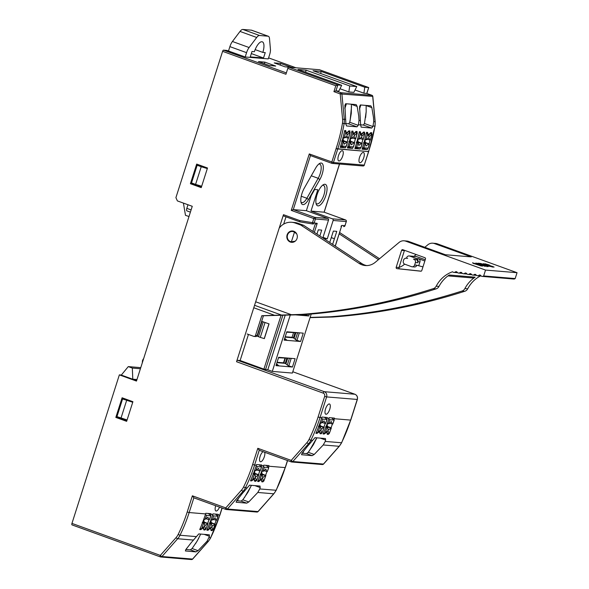 <?xml version="1.0" encoding="UTF-8"?>
<svg xmlns="http://www.w3.org/2000/svg" width="589" height="589" viewBox="0 0 589 589"><rect width="100%" height="100%" fill="white"/><g stroke="black" fill="none" stroke-linecap="round" stroke-linejoin="round"><path stroke-width="0.88" d="M207.092 529.688L208.491 529.879M211.112 530.012L210.678 527.538L211.878 526.927L212.754 529.489L211.289 530.078L212.519 530.21M206.997 529.916L207.983 530.277L206.879 530.181A155.297 143.061 94.8 0 0 212.769 514.514L212.968 513.873L218.21 514.315L218.004 514.948A155.297 143.061 -85.2 0 1 217.724 515.817M212.298 530.196A155.297 143.061 -85.2 0 1 212.121 530.615L211.017 530.527L210.626 528.156L210.14 528.164M210.906 527.589L207.983 530.277M200.694 534.061L197.241 540.938L192.095 548.528L190.357 549.846L185.881 549.471M209.338 534.797L198.802 533.906L191.285 542.587L185.756 549.662L185.425 550.98M209.242 534.775L209.485 536.292L204.125 534.348M190.357 549.846L195.99 551.886L198.044 550.686L207.078 541.195L209.485 536.292M214.838 523.967A155.297 143.061 -85.2 0 0 216.207 520.271M203.087 527.449L203.831 529.931L204.935 530.019A155.297 143.061 -85.2 0 0 205.112 529.599M207.652 523.363A155.297 143.061 -85.2 0 0 209.021 519.667M210.545 515.206A155.297 143.061 -85.2 0 0 210.818 514.352L211.024 513.711L205.804 513.277L205.598 513.917A155.297 143.061 94.8 0 1 199.715 529.585L201.099 529.261M203.441 527.582L202.955 527.589M195.99 551.886L185.373 550.951M299.83 221.839L283.589 215.957A1.296 0.486 -70.1 0 1 283.537 215.942A1.296 0.486 -70.1 0 1 283.478 214.683L236.55 361.727A1.553 0.589 -70.1 0 1 237.625 360.306L240.128 360.512L248.455 334.442M283.662 224.114L285.989 216.833M322.824 237.941L328.522 220.087A1.296 1.193 94.8 0 0 327.786 218.453L314.688 217.356L293.278 209.603L306.376 210.7L327.786 218.453M306.376 210.7L311.176 195.651L314.688 189.467L317.81 189.724L310.992 211.083L324.156 212.195L339.558 164.029M339.463 164.022L324.09 212.173L345.5 219.925L332.402 218.836A1.296 1.193 -85.2 0 1 333.138 220.47L327.263 238.884L323.015 237.345M327.263 238.884L323.817 238.597M332.402 218.836L310.992 211.083M317.044 194.701A11.39 4.3 -70.1 0 1 323.354 184.696A11.39 4.3 -70.1 0 1 324.907 184.269A11.39 4.3 -70.1 0 1 325.879 195.438A11.39 4.3 -70.1 0 1 316.271 204.25A11.39 4.3 -70.1 0 1 317.044 194.701M301.251 196.24L306.869 198.272L308.503 199.538A11.39 4.3 -70.1 0 1 301.215 202.999A11.39 4.3 -70.1 0 1 301.988 193.45A11.39 4.3 -70.1 0 1 304.307 188.09L315.63 168.115A11.39 4.3 -70.1 0 1 319.621 163.47A11.39 4.3 -70.1 0 1 321.174 163.043A11.39 4.3 -70.1 0 1 322.146 174.211A11.39 4.3 -70.1 0 1 319.827 179.564L318.185 178.298L306.869 198.272A9.836 3.711 -70.1 0 1 301.708 202.572A9.836 3.711 -70.1 0 1 300.95 201.975M308.503 199.538L319.827 179.564M332.616 244.376L336.775 231.359L333.359 231.072L329.722 242.477M316.948 234.083L318.303 229.82L321.719 230.108L319.842 235.983M312.958 224.004L312.869 223.997A1.296 1.193 -85.2 0 0 314.106 223.113L315.424 218.998L328.522 220.087M315.402 224.203L317.221 223.378L312.479 222.664A1.296 0.501 99.3 0 0 312.774 223.982A1.296 0.501 99.3 0 0 312.788 223.989A1.296 1.193 -85.2 0 0 312.869 223.997A1.296 1.296 0 0 1 312.774 223.982L299.875 221.862L283.537 215.942M311.228 313.989L292.372 373.073L272.295 371.394L267.789 369.767L263.901 369.126L240.128 360.512M262.009 321.447L269.04 323.884L264.343 338.609L260.279 337.394L257.312 336.179L262.009 321.447L269.04 323.884M264.984 322.662L260.279 337.394M264.24 338.601L268.937 323.876M296.694 233.87L294.463 232.169A5.176 4.771 -85.2 0 0 293.594 231.742A5.176 4.771 -85.2 0 0 292.461 231.492A5.176 4.771 -85.2 0 0 287.366 235.629A5.176 4.771 -85.2 0 0 290.465 241.564A5.176 4.771 -85.2 0 0 291.393 241.784L295.177 241.203M294.463 232.169L291.393 241.784M312.752 223.982L299.926 221.869L299.72 220.566L283.478 214.683M160.348 556.885L72.086 524.917A1.553 0.589 -70.1 0 1 72.027 524.902A1.553 0.589 -70.1 0 1 71.954 523.393L119.353 374.876L121.157 375.024L136.619 380.627M286.364 72.911L223.503 50.146A1.296 0.486 -70.1 0 0 222.605 51.331L175.912 197.639L177.385 200.908L192.257 206.297L136.479 381.076L119.353 374.876M319.613 69.789A1.296 0.486 -70.1 0 0 319.569 69.767A1.296 0.486 -70.1 0 0 319.518 69.752L288.706 67.183A1.296 0.486 -70.1 0 0 287.807 68.368L285.93 74.266L222.605 51.331M115.827 417.417L122.1 397.781L132.915 401.698L126.65 421.334L115.827 417.417L117.638 417.564L126.804 420.848M201.232 187.633L190.409 183.716L196.682 164.081L207.497 167.998L201.232 187.633M190.409 183.716L192.22 183.871L201.372 187.184M123.756 398.378L123.55 399.033M117.837 416.946L117.638 417.564M198.346 164.677L198.132 165.332M192.419 183.253L192.22 183.871M195.6 543.603L198.729 538.25M365.636 117.513L366.181 111.645L364.466 123.499L363.384 125.052L371.711 128.063L372.918 126.554L364.466 123.499M186.639 548.381L186.286 549.508M245.193 56.978L268.275 58.9L269.652 54.586A7.767 2.93 109.9 0 0 270.432 49.307L269.497 38.535A7.767 2.93 109.9 0 0 268.356 36.268A7.767 2.93 109.9 0 0 268.061 36.201L259.513 35.487A7.767 2.93 109.9 0 0 256.694 37.468L249.11 47.532A7.767 2.93 109.9 0 0 246.57 52.664L245.193 56.978L226.861 50.426L223.503 50.146M280.644 63.45L291.459 67.367L285.039 66.837L274.224 62.913L280.644 63.45L280.136 65.055M275.704 66.056L269.283 65.519L258.461 61.602L264.888 62.139L275.704 66.056M187.979 204.744L186.823 208.366A2.592 0.979 -70.1 0 0 186.941 210.884A2.592 0.979 -70.1 0 0 187.044 210.906M249.11 47.532L232.434 41.488A7.767 2.93 -70.1 0 0 229.894 46.627L228.495 51.015M124.794 419.243L124.537 420.067M130.655 400.881L130.5 401.374L132.753 402.191M123.602 398.871L122.586 398.952L132.731 402.265M121.297 375.075L128.277 366.608L132.326 368.073L140.41 368.751M136.633 380.59L132.797 379.198L132.326 368.073M143.672 358.539A6.472 5.964 -85.2 0 0 142.45 360.785L142.273 362.92M197.168 165.251L201.224 166.724L195.585 184.394L191.528 182.929L197.168 165.251L207.343 168.491M201.224 166.724L207.313 168.564M201.674 186.234L195.585 184.394M359.518 108.266L360.571 104.967M360.829 104.989L359.496 109.149M350.08 120.944L351.53 106.513M351.419 104.201L351.28 113.36L349.763 122.269L348.681 123.823L346.001 123.602M346.376 103.782L344.793 108.744M344.801 107.559L346.015 103.752M293.499 332.785L292.048 337.328L285.209 336.753M285.348 358.311L283.898 362.853L277.058 362.287M290.267 315.071L272.295 371.394M309.313 314.165L308.739 315.969L295.84 314.894M303.254 333.153L300.596 341.495L284.134 340.125L286.799 331.776L303.254 333.153M295.111 358.679L292.446 367.028L275.983 365.659L278.649 357.309L295.111 358.679M340.979 226.338L341.811 225.425L335.215 246.084M335.296 246.143L341.811 225.425L344.918 225.683A1.296 1.193 94.8 0 1 343.601 226.559L343.689 226.566A1.296 1.296 0 0 0 345.029 225.668L346.258 221.471M291.26 210.383L293.278 209.603L310.462 155.584L331.872 163.344A1.296 0.486 109.9 0 0 331.924 163.352A1.296 1.193 -85.2 0 0 333.44 162.535L309.277 153.92L291.26 210.383L313.797 218.548L312.479 222.664L299.72 220.566M331.828 163.322L310.513 155.599L309.277 153.92M348.681 123.823L357.008 126.834L346.575 125.965L345.934 124.308L345.647 119.295L342.592 119.287A14.239 13.113 -85.2 0 1 342.445 123.307A154.001 141.868 -85.2 0 1 336.083 148.627L368.567 151.601L367.889 151.38L368.567 151.601L364.252 165.104L333.44 162.535L337.747 149.032L336.076 148.73L331.813 162.085A1.296 0.486 109.9 0 0 331.872 163.344A1.296 1.296 0 0 0 332.211 163.418L363.023 165.98A1.296 1.296 0 0 0 364.363 165.089L364.252 165.104A1.296 1.193 94.8 0 1 363.023 165.98M371.711 128.063L361.086 127.121M356.146 104.599L357.155 106.41L358.745 116.062L359.018 120.414L358.406 124.758L360.645 124.942L361.182 127.172M358.406 124.758L358.215 125.332L349.763 122.269M357.008 126.834L358.215 125.332M342.445 123.307L344.116 123.565A155.297 143.061 -85.2 0 1 337.762 148.943L368.567 151.601M370.849 105.829L371.865 107.64L373.448 117.292L373.721 121.636L372.918 126.554M367.742 148.163A155.297 143.061 -85.2 0 1 367.278 149.628L362.036 149.194A155.297 143.061 94.8 0 0 366.535 132.311L367.639 132.4L367.646 132.952M368.081 134.623L368.456 134.925L370.672 132.65L371.777 132.746A155.297 143.061 -85.2 0 1 371.666 133.276M369.038 143.834A155.297 143.061 -85.2 0 0 370.076 140.005M360.556 147.559A155.297 143.061 -85.2 0 1 360.093 149.032L354.873 148.597A155.297 143.061 94.8 0 0 359.371 131.708L360.475 131.803L360.475 132.356M360.917 134.034L361.285 134.329L363.487 132.054L364.591 132.15A155.297 143.061 -85.2 0 1 364.481 132.672M361.852 143.23A155.297 143.061 -85.2 0 0 362.89 139.402M353.069 146.933A155.297 143.061 -85.2 0 1 352.605 148.406L347.385 147.972A155.297 143.061 94.8 0 0 351.883 131.089L352.988 131.178L352.988 131.745M353.385 133.342L353.798 133.703L355.999 131.428L357.103 131.524A155.297 143.061 -85.2 0 1 356.986 132.061M354.357 142.619A155.297 143.061 -85.2 0 0 355.403 138.776M345.905 146.337A155.297 143.061 -85.2 0 1 345.434 147.81L340.199 147.368A155.297 143.061 94.8 0 0 344.698 130.486L345.802 130.581L345.809 131.141M346.214 132.768L346.619 133.107L348.835 130.832L349.94 130.927A155.297 143.061 -85.2 0 1 349.822 131.465M347.193 142.023A155.297 143.061 -85.2 0 0 348.232 138.179M366.13 105.424L366.181 111.645M360.645 124.942L359.577 106.616L360.343 104.945L370.768 105.814M345.647 119.295L344.874 105.387L345.64 103.723L356.065 104.592M360.645 124.824L363.384 125.052M345.942 123.719L344.116 123.565A15.528 14.305 -85.2 0 0 344.278 119.184L341.885 93.813A1.296 1.193 -85.2 0 0 341.09 92.731A1.296 0.486 109.9 0 0 340.199 93.916L372.697 96.375L375.09 121.754L373.721 121.636M349.726 85.972L348.85 91.943L353.864 92.363L356.75 86.554L349.726 85.972L306.008 70.135L297.975 69.465L341.694 85.302L338.808 91.111L335.951 90.868L333.926 91.648L340.199 93.916L342.592 119.287M341.694 85.302L337.828 84.978L335.811 85.758L333.926 91.648M319.518 69.752L368.64 87.547L364.782 87.224L321.064 71.394L313.031 70.724L356.75 86.554M319.569 69.767L368.685 87.555L366.763 93.437L363.899 93.202L355.042 89.992M364.782 87.224L363.899 93.202M348.85 91.943L339.986 88.733M372.012 95.344A1.296 0.486 109.9 0 0 371.953 95.308A1.296 0.486 109.9 0 0 371.902 95.3L341.09 92.731L335.951 90.868L337.828 84.978L288.706 67.183M372.704 96.449L372.697 96.375A1.296 1.193 94.8 0 0 371.902 95.3L366.829 93.46M232.434 41.488L240.017 31.431A7.767 2.93 -70.1 0 1 242.837 29.45L251.385 30.164A7.767 2.93 -70.1 0 1 251.68 30.223L268.356 36.268M254.396 51.699A10.874 4.101 -70.1 0 1 261.906 41.738A10.874 4.101 -70.1 0 1 262.319 41.826A10.874 4.101 -70.1 0 1 262.834 52.399L265.241 52.598L263.519 58.002L250.266 56.897L251.989 51.493L254.396 51.699M255.155 49.616L262.834 52.399M263.519 58.002L251.326 53.584M183.422 203.095L185.476 215.316L188.995 216.524M132.797 379.198L136.965 379.544M140.764 367.646L128.277 366.608M207.078 541.195L208.285 541.298L192.574 559.071L161.96 556.517A1.553 0.383 -138.5 0 1 160.326 555.398A1.553 0.589 109.9 0 0 160.399 556.914A1.553 0.589 109.9 0 0 160.458 556.922A1.553 1.428 -85.2 0 0 161.96 556.517L177.672 538.744A15.528 14.305 -85.2 0 0 180.013 535.254A155.297 143.061 -85.2 0 0 189.157 512.548L187.206 512.003L192.375 495.805L193.796 497.801L225.845 509.411A1.553 0.589 109.9 0 0 225.904 509.419A1.553 1.428 -85.2 0 0 227.398 509.014A1.553 0.383 -138.5 0 1 225.771 507.902A1.553 0.589 109.9 0 0 225.845 509.411A1.553 1.553 0 0 0 226.242 509.5L256.856 512.047A1.553 1.553 0 0 0 258.144 511.532A1.553 0.383 -138.5 0 1 258.011 511.569A1.553 1.428 94.8 0 1 256.856 512.047M219.52 507.122A5.434 2.054 -70.1 0 1 215.957 510.972A5.434 2.054 -70.1 0 1 215.684 505.73M212.121 530.615L211.076 530.24M199.826 529.32L200.82 529.68M204.935 530.019L203.89 529.644M199.929 529.084L201.261 525.903M203.927 529.408L203.514 526.941L204.714 526.33L205.583 528.893L204.125 529.482L205.355 529.614M201.092 529.231L204.714 526.33M203.742 526.993L201.946 528.959L201.703 528.569L200.083 529.143L201.328 529.283M202.373 522.848L204.243 523.26L202.292 522.369M205.215 515.117L205.362 514.668L206.57 515.331L210.803 515.684L209.331 519.697L205.34 518.592M203.794 518.983L205.097 519.343L206.57 515.331M208.263 513.483L210.413 515.103M204.309 519.152L203.772 520.853L204.361 522.163L207.409 523.268M205.119 529.563L205.583 528.893M207.991 523.562L205.892 529.275L207.91 523.562L204.979 525.609L204.53 525.381M204.979 525.609L204.243 523.26M203.684 523.003A3.107 1.171 109.9 0 0 204.088 522.517L207.343 523.518M202.638 522.399L204.088 522.517M202.778 522.031L204.361 522.163M203.772 520.853L203.234 520.809M207.865 517.127L205.097 519.343M209.331 519.697L208.83 519.402L209.331 519.697M207.932 517.12L208.8 519.653M260.066 486.065L249.537 485.174L242.02 493.854L236.491 500.937L236.16 502.255M236.108 502.226L246.717 503.153L248.772 501.961L257.798 492.47L259.764 488.944L260.205 487.559L254.846 485.623M251.422 485.336L247.969 492.205L242.823 499.803L241.085 501.114L246.717 503.153M236.616 500.746L241.085 501.114M257.872 480.97L258.843 478.673M261.877 481.294L263.268 481.485M257.776 481.191L258.77 481.552L257.665 481.456A155.297 143.061 94.8 0 0 263.555 465.789L263.754 465.155L268.974 465.59L268.768 466.223A155.297 143.061 -85.2 0 1 268.488 467.106M261.84 481.515L262.885 481.89L261.781 481.802L261.406 479.431L260.868 479.453M259.05 481.132L258.77 481.552M262.885 481.89A155.297 143.061 -85.2 0 0 263.069 481.471M265.602 475.249A155.297 143.061 -85.2 0 0 266.972 471.546M259.963 486.043L260.205 487.559M253.837 478.717L254.61 481.206L255.714 481.294A155.297 143.061 -85.2 0 0 255.898 480.874M258.438 474.653A155.297 143.061 -85.2 0 0 259.808 470.95M261.325 466.51A155.297 143.061 -85.2 0 0 261.604 465.627L261.81 464.993L256.568 464.552L256.362 465.192A155.297 143.061 94.8 0 1 250.48 480.86L251.864 480.536M254.22 478.857L253.682 478.879M256.362 465.192L254.595 465.045L259.234 450.298L291.283 461.909A1.553 0.589 109.9 0 0 291.341 461.916A1.553 1.428 -85.2 0 0 292.836 461.511A1.553 0.383 -138.5 0 1 291.209 460.399A1.553 0.589 109.9 0 0 291.283 461.909A1.553 1.553 0 0 0 291.68 461.997L322.293 464.544A1.553 1.553 0 0 0 323.582 464.029A1.553 0.383 -138.5 0 1 323.449 464.066A1.553 1.428 94.8 0 1 322.293 464.544M291.224 461.879L259.3 450.313L257.813 448.303L252.644 464.507A153.744 141.625 -85.2 0 1 243.588 486.985L245.451 487.751A155.297 143.061 -85.2 0 0 254.595 465.045L252.644 464.507M325.481 438.562L314.975 437.671L307.458 446.352L301.929 453.434L301.597 454.752M301.553 454.723L312.155 455.658L314.209 454.458L323.243 444.967L325.202 441.441L325.651 440.057L320.283 438.12M316.86 437.833L313.407 444.702L308.261 452.3L306.523 453.611L312.155 455.658M302.054 453.243L306.523 453.611M323.317 433.467L324.281 431.17M327.315 433.791L328.706 433.983M323.221 433.688L324.208 434.049L323.103 433.953A155.297 143.061 94.8 0 0 328.993 418.286L327.042 418.124L327.248 417.491L322.006 417.049L321.808 417.689A155.297 143.061 94.8 0 1 315.918 433.357L317.302 433.033M327.278 434.012L328.323 434.395L327.219 434.299L326.843 431.928L326.306 431.951M324.487 433.637L324.208 434.049M328.323 434.395A155.297 143.061 -85.2 0 0 328.507 433.968M331.04 427.747A155.297 143.061 -85.2 0 0 332.417 424.043M333.926 419.604A155.297 143.061 -85.2 0 0 334.213 418.72L334.412 418.087L329.192 417.653L328.993 418.286M325.4 438.547L325.651 440.057M319.297 431.2L320.048 433.703L321.152 433.791A155.297 143.061 -85.2 0 0 321.336 433.371M323.876 427.15A155.297 143.061 -85.2 0 0 325.246 423.447M326.762 419.007A155.297 143.061 -85.2 0 0 327.042 418.124M319.665 431.332L319.15 431.347M329.752 409.281A5.434 2.054 -70.1 0 1 325.798 414.214A5.434 2.054 -70.1 0 1 325.54 408.928A5.434 2.054 -70.1 0 1 329.494 403.995A5.434 2.054 -70.1 0 1 329.752 409.281M302.93 453.316L303.674 450.975M309.299 450.938L316.823 437.826M327.661 423.52L327.116 425.221L327.705 426.532L331.261 427.931L328.331 429.977L327.874 429.749M331.607 417.851L334.154 420.053L329.921 419.699L328.721 419.051M333.764 419.471L334.154 420.053L332.682 424.065L328.691 422.961M331.217 421.496L328.979 423.756L327.145 423.351M331.283 421.488L332.152 424.021M327.116 425.221L326.623 425.184M326.166 426.407L327.705 426.532M330.76 427.636L331.261 427.931L329.244 433.637L331.342 427.931M326.026 426.767L330.694 427.886M328.331 429.977L327.594 427.629L325.643 426.738M327.594 427.629L325.724 427.216M324.443 433.6L328.058 430.699L326.858 431.31L327.477 433.85L329.288 433.29L328.471 433.931M327.086 431.362L325.29 433.327L325.054 432.937L327.028 427.577M325.054 432.937L323.435 433.511L324.672 433.651M327.035 427.371A3.107 1.171 109.9 0 0 327.44 426.885M316.131 432.863L317.272 430.139M320.151 433.195L319.694 430.714L320.895 430.103L321.771 432.665L320.313 433.254L321.535 433.386M316.035 433.092L317.022 433.452M321.152 433.791L320.114 433.416M317.28 432.996L320.895 430.103M319.923 430.765L318.126 432.731L317.891 432.341L316.536 432.967M318.553 426.62L320.431 427.025L318.48 426.141M319.974 422.755L321.277 423.116L322.757 419.103L321.557 418.448M324.443 417.255L326.991 419.456L322.757 419.103M326.593 418.867L326.991 419.456L325.518 423.469L321.528 422.365M320.497 422.924L319.952 424.625L320.541 425.935L323.597 427.04M321.307 433.335L321.771 432.665M324.178 427.334L322.08 433.048L324.097 427.334L323.523 427.283L321.16 429.381L320.711 429.153M321.16 429.381L320.431 427.025M319.864 426.775A3.107 1.171 109.9 0 0 320.269 426.289L323.523 427.283M318.84 426.171L320.269 426.289M318.98 425.803L320.541 425.935M319.952 424.625L319.437 424.581M324.046 420.899L321.277 423.116M325.518 423.469L325.018 423.174L325.518 423.469M324.112 420.885L324.988 423.425M264.704 452.278A5.434 2.054 -70.1 0 1 264.314 456.784A5.434 2.054 -70.1 0 1 260.353 461.717A5.434 2.054 -70.1 0 1 260.102 456.431A5.434 2.054 -70.1 0 1 263.055 451.682M244.347 497.771L251.223 485.8M237.588 500.827L238.412 498.242M262.223 471.023L261.678 472.724L262.267 474.035L265.823 475.433L262.885 477.48L262.436 477.252M266.169 465.354L268.717 467.556L264.483 467.202L263.283 466.547M268.326 466.967L268.717 467.556L267.244 471.568L263.254 470.464M265.772 468.999L263.533 471.259L261.7 470.854M265.845 468.991L266.714 471.524M261.678 472.724L261.185 472.687M260.728 473.902L262.267 474.035M265.322 475.139L265.823 475.433L263.806 481.139L265.904 475.433M260.588 474.27L265.256 475.382M262.885 477.48L262.157 475.124L260.205 474.241M262.157 475.124L260.279 474.719M259.005 481.095L262.62 478.202L261.42 478.813L262.039 481.353L263.85 480.793L263.033 481.434M261.649 478.864L259.852 480.83L259.616 480.44L261.59 475.08M259.616 480.44L257.997 481.014L259.234 481.154M261.597 474.874A3.107 1.171 109.9 0 0 262.002 474.388M250.693 480.366L251.834 477.642M254.706 480.698L254.257 478.216L255.457 477.605L256.325 480.168L254.868 480.757L256.097 480.889M250.59 480.595L251.584 480.955M255.714 481.294L254.669 480.918M251.842 480.499L255.457 477.605M254.485 478.261L252.688 480.234L252.453 479.844L250.826 480.418L252.07 480.55M253.115 474.123L254.985 474.528L253.034 473.644M254.536 470.258L255.84 470.618L257.312 466.606L256.119 465.951M259.005 464.758L261.553 466.959L257.312 466.606M261.155 466.37L261.553 466.959L260.073 470.972L256.09 469.86M255.059 470.427L254.514 472.128L255.103 473.438L258.151 474.543M255.869 480.838L256.325 480.168M258.74 474.837L256.635 480.543L258.652 474.837L255.722 476.876L255.273 476.656M255.722 476.876L254.985 474.528M254.426 474.278A3.107 1.171 109.9 0 0 254.831 473.792L258.085 474.786M253.403 473.674L254.831 473.792M253.542 473.306L255.103 473.438M254.514 472.128L253.999 472.084M258.608 468.402L255.84 470.618M260.073 470.972L259.572 470.677L260.073 470.972M258.674 468.388L259.55 470.928M127.091 419.935L116.946 416.629L122.586 398.952M126.642 400.424L121.003 418.094M363.744 157.749A5.434 2.054 -70.1 0 1 359.791 162.689A5.434 2.054 -70.1 0 1 359.533 157.403A5.434 2.054 -70.1 0 1 363.487 152.463A5.434 2.054 -70.1 0 1 363.744 157.749M342.71 155.997A5.434 2.054 -70.1 0 1 338.749 160.93A5.434 2.054 -70.1 0 1 338.491 155.643A5.434 2.054 -70.1 0 1 342.452 150.71A5.434 2.054 -70.1 0 1 342.71 155.997M367.904 151.277L368.574 151.513L367.904 151.277M305.691 72.263L306.008 70.135M320.747 73.515L321.064 71.394M348.732 131.067L349.741 131.428L348.622 131.31M344.653 130.714L345.714 131.097L344.594 130.972M340.479 146.492L345.434 147.81M346.568 133.725L348.747 131.354L349.608 132.643L347.164 134.984L346.45 133.703M349.741 131.428L349.962 132.672L348.46 138.201L344.639 137.156M348.548 138.179L350.153 132.282L349.608 132.643M340.626 145.91L346.244 146.33L340.589 146.131M343.608 137.708L343.063 139.424L343.652 140.727L346.869 141.897M342.121 140.977L347.37 142.192L346.244 146.33L345.662 146.33M341.834 141.478L343.667 141.883L341.583 140.933M344.101 133.21L344.705 131.008L346.082 132.348L345.714 131.097M342.916 137.487L344.793 137.892L346.965 135.735L347.893 138.15M346.406 133.688L346.214 131.892L347.164 134.984M343.063 139.424L342.562 139.379M342.224 140.609L343.652 140.727M346.84 142.148L344.109 144.261L343.667 141.883M342.975 141.574A3.107 1.171 109.9 0 0 343.38 141.08M355.903 131.664L356.912 132.032L355.793 131.907M351.832 131.318L352.885 131.693L351.78 131.575M347.665 147.095L352.605 148.406M353.731 134.321L355.911 131.951L356.772 133.239L354.335 135.58L353.621 134.299M356.772 133.239L357.317 132.878L355.712 138.776M350.087 138.084L351.957 138.489L354.129 136.331L355.057 138.754L355.623 138.798L355.123 138.503L355.623 138.798L357.133 133.269L356.912 132.032M354.041 142.494L350.816 141.323L350.227 140.02L350.779 138.305M347.79 146.506L353.415 146.926L347.782 146.727M350.146 142.17A3.107 1.171 109.9 0 0 350.551 141.684L354.541 142.788L353.415 146.926L352.826 146.933M351.383 133.379L351.869 131.612L353.253 132.945L352.885 131.693M353.569 134.285L353.378 132.488L354.335 135.58M355.057 138.754L351.802 137.752M350.227 140.02L349.748 139.976M349.41 141.213L350.816 141.323M350.551 141.684L349.306 141.581M348.754 141.529L350.83 142.479L348.997 142.074M354.011 142.744L351.28 144.857L350.83 142.479M363.391 132.275L364.436 132.658L363.288 132.518M359.327 131.929L360.409 132.326L359.268 132.186M355.152 147.721L360.093 149.032M361.263 134.947L363.442 132.577L364.304 133.865L361.86 136.214L361.145 134.925M364.436 132.658L364.657 133.894L363.155 139.424L359.327 138.378M363.236 139.402L364.849 133.504L364.304 133.865M355.322 147.14L360.939 147.552L355.27 147.353M358.303 138.938L357.759 140.646L358.348 141.956L361.565 143.12M356.794 142.199L362.066 143.414L360.939 147.552L360.358 147.559M356.529 142.7L358.362 143.105L356.279 142.155M358.672 134.881L359.4 132.238L360.777 133.57L360.409 132.326M357.611 138.709L359.481 139.122L361.661 136.957L362.581 139.379M361.101 134.91L360.91 133.114L361.86 136.214M357.759 140.646L357.236 140.602M356.897 141.831L358.348 141.956M361.536 143.37L358.804 145.483L358.362 143.105M357.67 142.796A3.107 1.171 109.9 0 0 358.075 142.31M370.577 132.878L371.6 133.254L370.466 133.121M366.491 132.525L367.573 132.923L366.439 132.79M362.316 148.318L367.278 149.628M368.427 135.544L370.606 133.173L371.468 134.461L369.031 136.81L368.316 135.529M371.468 134.461L372.012 134.101L370.407 140.005M364.782 139.306L366.652 139.718L368.824 137.554L369.752 139.976L370.319 140.02L369.818 139.726L370.319 140.02L371.821 134.491L371.6 133.254M368.729 143.716L365.511 142.553L364.922 141.242L365.467 139.534M362.485 147.736L368.103 148.148L362.434 147.949M364.834 143.392A3.107 1.171 109.9 0 0 365.239 142.906L369.229 144.01L368.103 148.148L367.521 148.156M365.835 135.477L366.564 132.834L367.948 134.167L367.573 132.923M368.265 135.514L368.073 133.71L369.031 136.81M369.752 139.976L366.498 138.975M364.922 141.242L364.4 141.198M364.068 142.428L365.511 142.553M365.239 142.906L363.965 142.796M363.45 142.759L365.526 143.701L363.693 143.296M368.699 143.966L365.968 146.079L365.526 143.701M285.186 315.24L267.789 369.767M308.739 315.969L305.131 314.659L304.38 314.6L305.728 315.719M300.596 341.495L296.215 340.125M299.315 332.903L296.989 340.192M285.091 337.122L293.396 337.814L297.585 341.245M284.369 339.374L287.145 340.376L284.693 338.366M286.718 332.034L289.81 332.027M300.243 332.903L286.659 332.211M295.457 339.5L297.563 332.903M295.788 332.903L294.051 338.351M292.048 337.328L293.396 337.814L294.964 332.903M292.446 367.028L288.073 365.659M291.165 358.429L288.838 365.725M276.94 362.655L285.253 363.347L289.435 366.778M276.226 364.9L278.995 365.909L276.543 363.899M278.568 357.56L281.66 357.56M292.1 358.429L278.509 357.744M287.307 365.033L289.413 358.429M287.638 358.436L285.901 363.877M283.898 362.853L285.253 363.347L286.814 358.436M331.246 237.691L334.419 238.722L331.283 237.588M284.943 358.281L283.493 362.824M322.5 185.307A9.836 3.711 -70.1 0 1 323.457 185.329A9.836 3.711 -70.1 0 1 323.928 194.9A9.836 3.711 -70.1 0 1 316.764 203.831A9.836 3.711 -70.1 0 1 316.006 203.234M318.759 164.081A9.836 3.711 -70.1 0 1 319.724 164.103A9.836 3.711 -70.1 0 1 320.188 173.667A9.836 3.711 -70.1 0 1 318.185 178.298L311.279 175.794M264.888 62.139L264.373 63.745M208.425 526.5L207.247 529.739L208.874 529.172L210.84 523.805L209.537 523.444M215.427 514.079L217.974 516.281L213.733 515.927L212.526 515.265M217.577 515.699L217.974 516.281L216.502 520.293L212.511 519.189M211.48 519.756L210.936 521.449L211.525 522.76L215.081 524.158L212.143 526.205L211.694 525.977M214.573 523.864L215.081 524.158L213.063 529.872L215.162 524.158M212.754 529.489L212.29 530.159M212.143 526.205L211.407 523.857L210.84 523.805M211.407 523.857L209.456 522.966M210.847 523.606A3.107 1.171 109.9 0 0 211.252 523.113L214.506 524.114M209.802 522.995L211.252 523.113M209.942 522.627L211.525 522.76M210.936 521.449L210.398 521.405M215.029 517.724L212.791 519.984L210.958 519.579M215.095 517.716L215.972 520.249M485.616 265.087L480.624 263.445L485.991 265.315M486.087 265.006L483.267 263.666L492.279 266.935L485.594 265.043M432.768 243.198L435.573 243.434A7.767 7.156 94.8 0 1 437.281 243.809L517.046 272.7L485.535 270.071L405.769 241.181A7.767 7.156 -85.2 0 0 404.061 240.805L406.874 241.041A7.767 7.156 94.8 0 1 408.575 241.416L445.343 254.728L471.237 256.892L434.468 243.574A7.767 7.156 -85.2 0 0 432.768 243.198A7.767 7.156 -85.2 0 0 427.805 244.81L424.824 247.299M485.13 266.368L475.868 263.018L485.41 266.338M486.205 264.225L494.09 267.082L486.411 264.667C484.747 264.041 484.305 263.762 485.093 263.82L489.43 265.043L486.205 264.225L485.837 264.733M492.919 266.869L492.36 266.316M486.948 266.397L480.241 263.416L477.767 263.209L480.639 263.762L484.261 265.551L488.104 266.618L485.932 265.506L485.27 265.455L487.074 266.206L486.912 266.699M472.547 262.841L472.952 262.804C472.15 262.746 472.636 263.04 474.417 263.703L481.331 266.022L474.064 263.209L473.74 263.717M472.864 263.069L476.95 263.909L482.546 266.118L474.064 263.209M263.386 315.918L257.135 335.494A1.553 1.428 94.8 0 1 255.655 336.555L254.05 336.422A1.553 1.428 -85.2 0 0 255.53 335.362L261.796 315.726L301.296 314.386C345.986 311.066 389.947 302.488 433.173 288.676A5.176 4.771 -85.2 0 0 436.184 286.18A31.062 28.611 94.8 0 1 452.58 271.75A2.238 2.061 -85.2 0 0 455.319 271.949A1.443 1.325 94.8 0 1 457.152 272.221A2.238 2.061 -85.2 0 0 460.046 272.611A1.443 1.325 94.8 0 1 461.872 272.884A2.238 2.061 -85.2 0 0 464.765 273.274A1.443 1.325 94.8 0 1 466.598 273.554A2.238 2.061 -85.2 0 0 469.492 273.944A1.443 1.325 94.8 0 1 471.318 274.216A2.238 2.061 -85.2 0 0 474.211 274.607A1.443 1.325 94.8 0 1 476.045 274.886A2.238 2.061 -85.2 0 0 478.938 275.277A1.443 1.325 94.8 0 1 480.764 275.549A2.238 2.061 -85.2 0 0 483.657 275.939L485.535 270.071M310.131 317.427L330.002 316.779C374.692 313.458 418.654 304.881 461.879 291.069A5.176 4.771 -85.2 0 0 464.89 288.573A31.062 28.611 94.8 0 1 475.139 277.176L449.245 275.019A31.062 28.611 -85.2 0 0 438.996 286.416A5.176 4.771 94.8 0 1 435.978 288.912C392.753 302.724 348.798 311.294 304.108 314.622L262.024 315.807M404.061 240.805A7.767 7.156 -85.2 0 0 399.099 242.418L375.23 262.326A15.528 14.305 94.8 0 1 365.313 265.543A15.528 14.305 94.8 0 1 361.904 264.8A15.528 14.305 94.8 0 1 359.062 263.371L300.765 225.057L295.17 223.032A15.785 14.541 -85.2 0 0 291.702 222.274L294.515 222.509A15.785 14.541 94.8 0 1 297.982 223.268L303.578 225.292L361.874 263.607A15.528 14.305 -85.2 0 0 364.716 265.028A15.528 14.305 -85.2 0 0 366.726 265.587M404.525 250.318A1.038 0.957 -85.2 0 0 404.4 250.59L398.996 267.524A1.038 0.957 -85.2 0 0 399.791 268.878L421.142 271.168M293.94 231.308A5.691 5.242 -85.2 0 0 293.145 231.551M292.284 241.865A5.691 5.242 -85.2 0 0 293.027 242.241M247.174 333.978L253.704 336.348A1.553 1.428 -85.2 0 0 254.05 336.422M255.678 301.796L291.349 314.71M291.702 222.274A15.785 14.541 -85.2 0 0 279.201 228.083M425.479 259.005L421.812 270.491A1.038 0.957 94.8 0 1 420.804 271.198L396.979 268.643A1.038 0.957 94.8 0 1 396.183 267.288L401.588 250.354A1.038 0.957 94.8 0 1 402.802 249.699L424.89 257.695A1.038 0.957 94.8 0 1 425.479 259.005M290.355 242.057A5.691 5.242 94.8 0 1 286.946 235.534A5.691 5.242 94.8 0 1 292.556 230.984A5.691 5.242 94.8 0 1 293.801 231.256A5.691 5.242 94.8 0 1 297.209 237.779A5.691 5.242 94.8 0 1 291.607 242.329A5.691 5.242 94.8 0 1 290.355 242.057M300.765 225.057L303.578 225.292M517.046 272.7L515.176 278.568L483.657 275.939M515.176 278.568A2.238 2.061 94.8 0 1 513.741 279.031L482.229 276.403M480.388 275.976A31.062 28.611 -85.2 0 0 467.703 288.809A5.176 4.771 94.8 0 1 464.692 291.297C421.459 305.117 377.505 313.687 332.814 317.015L310.064 317.64M339.647 232.522L379.53 258.74M330.002 316.779L332.814 317.015M378.447 259.639L339.22 233.862M404.628 264.144L403.936 264.719A15.528 14.305 94.8 0 1 399.04 267.391M416.151 254.529L413.979 256.34M475.139 277.176A5.176 4.771 94.8 0 1 472.282 277.92L447.986 275.895M422.961 266.883L416.828 265.219A2.592 2.385 94.8 0 1 414.361 266.979L412.153 266.795A2.592 2.385 -85.2 0 0 414.619 265.035L415.4 262.576A2.592 2.385 -85.2 0 0 413.456 259.189L415.665 259.374A2.592 2.385 94.8 0 1 417.608 262.76L417.925 261.781A2.592 2.385 -85.2 0 0 416.452 258.512L409.694 256.06A2.592 2.385 -85.2 0 0 406.653 257.702L406.476 258.254M425.243 259.734L416.717 256.649A2.592 2.385 94.8 0 0 416.151 256.524L409.127 255.943M424.846 260.993L418.462 258.681A2.592 2.385 94.8 0 1 419.928 261.95L418.831 265.381M407.669 258.357L405.46 258.173L403.899 259.226L403.355 260.949A2.592 2.385 -85.2 0 0 404.82 264.225L411.578 266.67A2.592 2.385 -85.2 0 0 412.153 266.795M301.296 314.386L304.108 314.622M457.049 272.089L455.319 271.949M461.769 272.751L460.046 272.611M466.495 273.421L464.765 273.274M471.215 274.084L469.492 273.944M475.941 274.754L474.211 274.607M480.661 275.416L478.938 275.277M476.98 263.416L484.018 265.97L476.98 263.416L476.729 263.924M486.558 265.043L486.411 265.499M486.897 265.529L486.448 265.367M486.772 265.911L487.67 265.448L490.504 266.471L487.795 266.007M487.11 265.403L487.847 265.853M209.043 537.669L210.626 537.801A15.528 14.305 94.8 0 1 208.285 541.298A1.553 0.383 41.5 0 0 208.425 541.262A1.553 0.383 41.5 0 0 208.44 541.114M222.031 508.027L219.771 515.095A155.297 143.061 94.8 0 1 210.626 537.801L219.903 515.081L218.004 514.948M212.769 514.514L210.818 514.352M205.598 513.917L189.157 512.548L193.855 497.823L225.786 509.382M71.954 523.393L160.326 555.398L176.045 537.632A13.974 12.877 -85.2 0 0 178.15 534.481L180.013 535.254L196.306 536.608M176.045 537.632A1.553 0.383 41.5 0 0 177.672 538.744L193.597 540.076M198.044 550.686L192.095 548.528M258.166 511.392A1.553 0.383 -138.5 0 1 258.144 511.532L273.863 493.759A1.553 0.383 41.5 0 0 273.878 493.619M259.764 488.944L276.197 490.269L285.209 467.592A155.297 143.061 94.8 0 1 276.064 490.298A15.528 14.305 94.8 0 1 273.723 493.796L258.011 511.569L227.398 509.014L243.11 491.241L244.332 491.344M257.798 492.47L273.723 493.796A1.553 0.383 41.5 0 0 273.863 493.759L276.197 490.269M287.469 460.524L285.209 467.592L268.768 466.223M323.604 463.889A1.553 0.383 -138.5 0 1 323.582 464.029L339.301 446.256A1.553 0.383 41.5 0 0 339.323 446.116M325.202 441.441L341.635 442.766L350.654 420.097A155.297 143.061 94.8 0 1 341.502 442.795A15.528 14.305 94.8 0 1 339.161 446.293L323.449 464.066L292.836 461.511L308.548 443.745L309.77 443.841M323.243 444.967L339.161 446.293A1.553 0.383 41.5 0 0 339.301 446.256L341.635 442.766M321.808 417.689L320.041 417.542L326.615 396.92L357.361 399.452C357.898 397.015 357.089 395.278 354.939 394.255A1.553 0.589 109.9 0 0 354.88 394.24A4.138 3.814 94.8 0 1 357.228 399.475L350.654 420.097L334.213 418.72M292.792 371.755L354.88 394.24L324.267 391.685L237.625 360.306M345.61 219.977A1.296 0.486 109.9 0 0 345.552 219.94A1.296 0.486 109.9 0 0 345.5 219.925A1.296 1.193 94.8 0 1 346.236 221.56L333.138 220.47M314.349 232.375L317.221 223.378M315.189 224.188L312.884 231.411M281.056 315.373L263.901 369.126M258.483 336.739L263.18 322.014M236.55 361.727L323.192 393.113A2.592 2.385 -85.2 0 1 324.664 396.382L318.082 417.005A153.744 141.625 -85.2 0 1 309.026 439.482L310.889 440.248A155.297 143.061 -85.2 0 0 320.041 417.542L318.082 417.005M257.813 448.303L291.209 460.399L306.921 442.626A13.974 12.877 -85.2 0 0 309.026 439.482M192.375 495.805L225.771 507.902L241.483 490.129A13.974 12.877 -85.2 0 0 243.588 486.985M178.15 534.481A153.744 141.625 -85.2 0 0 187.206 512.003M287.807 68.368L335.811 85.758M268.599 57.884L295.943 67.787M191.101 209.92L186.823 208.366M229.894 46.627L246.57 52.664M265.536 369.575L282.853 315.314M344.948 225.594L346.339 221.545A1.296 1.296 0 0 0 345.552 219.94L324.134 212.18M364.282 165.016L368.655 151.623M314.688 217.356A1.296 0.486 109.9 0 0 313.797 218.548L315.424 218.998A1.296 1.193 -85.2 0 0 314.688 217.356M373.109 125.98L374.928 126.134A155.297 143.061 94.8 0 1 368.574 151.513M371.865 107.64L366.137 105.564M360.35 120.524L359.018 120.414M357.155 106.41L351.434 104.334M240.017 31.431L256.694 37.468M259.513 35.487L242.837 29.45M251.385 30.164L268.061 36.201M201.703 528.569L203.676 523.209M263.555 465.789L261.604 465.627M241.483 490.129A1.553 0.383 41.5 0 0 243.11 491.241A15.528 14.305 -85.2 0 0 245.451 487.751L247.041 487.883M306.921 442.626A1.553 0.383 41.5 0 0 308.548 443.745A15.528 14.305 -85.2 0 0 310.889 440.248L312.479 440.381M324.664 396.382L326.615 396.92A4.138 3.814 -85.2 0 0 324.267 391.685A1.553 0.589 109.9 0 0 323.192 393.113M328.448 423.712L329.921 419.699M328.058 430.699L328.934 433.261M317.891 432.341L319.856 426.981M314.209 454.458L308.261 452.3M263.011 471.215L264.483 467.202M262.62 478.202L263.497 480.764M252.453 479.844L254.419 474.484M248.772 501.961L242.823 499.803M192.728 558.887A1.553 0.383 -138.5 0 1 192.706 559.035A1.553 0.383 -138.5 0 1 192.574 559.071A1.553 1.428 94.8 0 1 191.418 559.55L160.804 556.995A1.553 1.553 0 0 1 160.399 556.914L72.027 524.902M375.097 121.827L375.09 121.754A15.528 14.305 94.8 0 1 374.928 126.134L374.935 126.098M342.01 145.976L343.137 141.839M344.219 137.848L345.728 132.319M351.39 138.444L352.892 132.915M349.174 146.573L350.3 142.435M356.706 147.198L357.832 143.061M358.915 139.07L360.424 133.541M366.086 139.667L367.588 134.137M363.869 147.795L364.996 143.657M208.874 529.172L211.878 526.927M212.379 515.714L212.541 515.279M212.261 519.94L213.733 515.927M434.468 243.574L437.281 243.809M405.769 241.181L408.575 241.416M257.135 335.494L255.53 335.362M254.006 307.848L274.827 315.387M281.682 315.13L254.558 305.308M295.17 223.032L297.982 223.268M361.874 263.607L359.062 263.371M409.694 256.06L416.717 256.649M418.462 258.681L416.452 258.512M416.828 265.219L414.619 265.035M415.4 262.576L417.608 262.76M417.925 261.781L419.928 261.95M415.665 259.374L413.456 259.189M464.89 288.573L467.703 288.809M438.996 286.416L436.184 286.18M464.692 291.297L461.879 291.069M435.985 288.904L433.173 288.676M401.588 250.354L404.4 250.59M398.996 267.524L396.183 267.288M396.979 268.643L399.791 268.878M191.418 559.55A1.553 1.553 0 0 0 192.706 559.035L208.425 541.262L210.759 537.772M222.141 508.064L219.903 515.081M287.579 460.569L285.341 467.578M357.361 399.452L350.779 420.075M292.799 371.747L354.939 394.255M292.461 231.492L294.684 231.676M291.908 241.836L293.83 241.998M368.67 151.572L375.031 126.134L375.193 121.783L372.8 96.405A1.296 1.296 0 0 0 371.953 95.308L366.807 93.445M366.859 93.467L368.721 87.621M268.606 57.877L295.972 67.794M190.394 212.136L186.941 210.884M209.412 519.689L210.891 515.669M261.03 479.299L261.406 479.431M326.468 431.796L326.843 431.928M332.763 424.058L334.243 420.038M316.536 432.974L317.508 433.055M325.599 423.462L327.072 419.442M267.325 471.561L268.805 467.541M260.161 470.964L261.634 466.944M346.236 132.967L346.619 133.107M347.451 142.185L346.325 146.337M353.407 133.563L353.798 133.703M353.488 146.933L354.622 142.781M362.147 143.414L361.02 147.559M368.184 148.156L369.318 144.01M216.583 520.286L218.055 516.266M453.891 272.412L457.653 272.722M458.61 273.075L462.38 273.392M463.337 273.745L467.099 274.054M468.056 274.408L471.826 274.724M472.783 275.07L476.545 275.387M477.502 275.74L481.272 276.05M492.956 267.156L493.111 266.67"/></g></svg>
